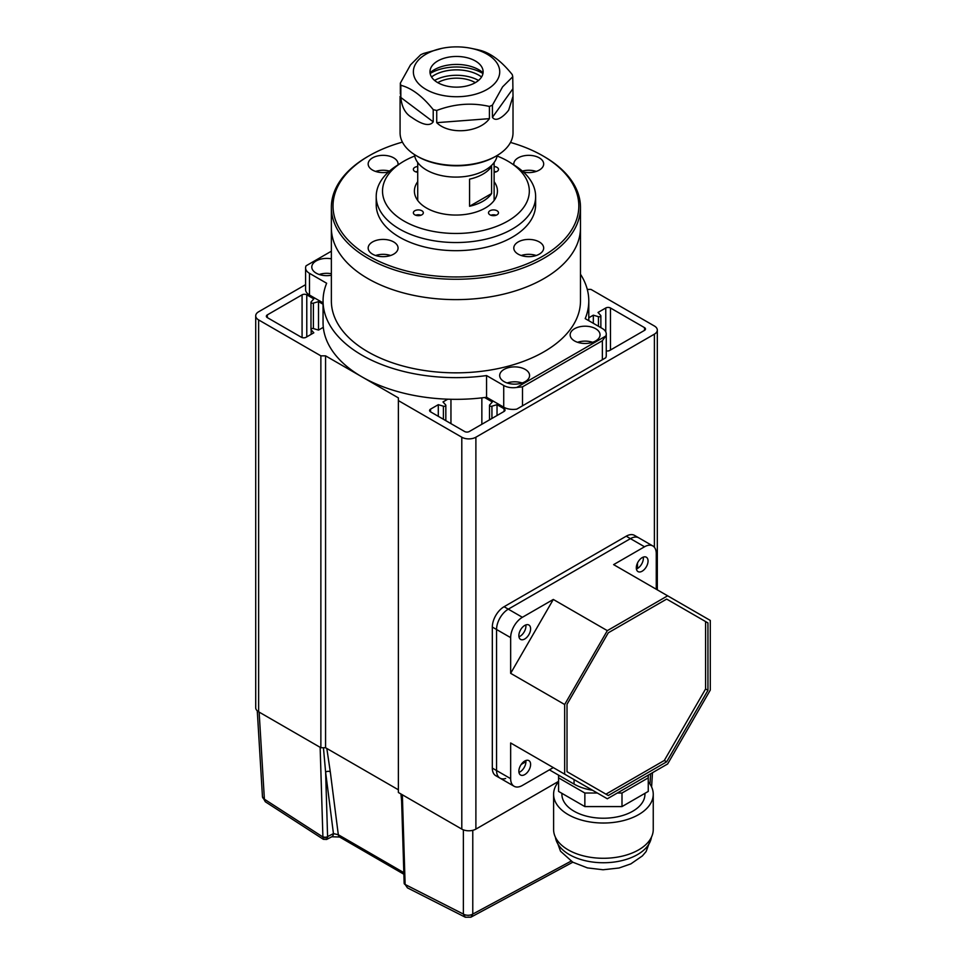 <?xml version="1.0" encoding="UTF-8"?>
<svg xmlns="http://www.w3.org/2000/svg" width="966" height="966" viewBox="0 0 966 966"><rect width="100%" height="100%" fill="white"/><g stroke="black" fill="none" stroke-linecap="round" stroke-linejoin="round"><path stroke-width="1.45" d="M598.437 326.254L598.437 316.691A1.666 0.954 180 0 0 600.864 315.846A1.666 0.954 180 0 0 600.671 315.399L598.026 312.453L605.767 307.985A3.321 1.92 180 0 1 610.464 307.985L644.527 327.643A3.321 1.92 180 0 1 645.493 328.995A3.321 1.92 180 0 1 644.527 330.36L609.763 350.429A3.321 1.92 180 0 1 606.262 350.863M588.789 317.79L593.329 315.17L598.437 316.691M305.582 284.668L258.634 311.776A9.962 5.748 0 0 0 255.712 315.846A9.962 5.748 0 0 0 258.634 319.915L320.869 355.85L325.566 355.85L398.378 397.883L398.378 400.6L461.796 437.212A9.962 5.748 0 0 0 475.888 437.212L654.393 334.151A9.962 5.748 0 0 0 657.315 330.082A9.962 5.748 0 0 0 654.393 326.013L590.975 289.402L587.28 289.402M484.654 397.521L492.334 401.953L489.677 404.911A1.666 0.954 180 0 0 489.496 405.346L489.496 419.86M504.071 408.739A3.321 1.92 180 0 1 505.049 410.091A3.321 1.92 180 0 1 504.071 411.444L504.071 408.739L497.031 404.669L491.923 406.203A1.666 0.954 180 0 1 489.496 405.346M504.071 411.444L469.307 431.512A3.321 1.92 180 0 1 464.61 431.512L430.558 411.854A3.321 1.92 180 0 1 429.58 410.502A3.321 1.92 180 0 1 430.558 409.137L438.298 404.669L443.406 406.203A1.666 0.954 180 0 0 445.833 405.346L445.833 420.681M447.789 399.187L442.996 401.953L445.652 404.899A1.666 0.954 180 0 1 445.833 405.346M310.992 329.406A1.666 0.954 180 0 0 311.173 329.853L313.817 332.799L306.077 337.267A3.321 1.92 180 0 1 301.38 337.267L267.316 317.609A3.321 1.92 180 0 1 266.35 316.256A3.321 1.92 180 0 1 267.316 314.892L302.08 294.823A3.321 1.92 180 0 1 306.777 294.823L313.817 298.892L311.173 301.839A1.666 0.954 180 0 0 310.98 302.286L310.992 329.406A1.666 0.954 180 0 1 313.407 328.561L318.514 330.082L323.308 327.317M323.055 304.23L318.514 301.609L313.407 303.131A1.666 0.954 180 0 1 310.98 302.286M398.378 400.6L398.378 792.494L461.796 829.106A9.962 5.748 0 0 0 475.888 829.106L558.577 781.361M255.712 315.846L255.712 707.74A9.962 5.748 0 0 0 258.634 711.809L320.869 747.744L325.566 747.744L398.378 789.79M593.329 323.308L593.329 315.17M325.566 747.744L325.566 355.85M320.869 355.85L320.869 747.744M481.853 397.859L481.853 424.279M450.953 399.284L450.953 423.627M438.298 416.322L438.298 404.669M497.031 404.669L497.031 415.513M318.514 301.609L318.514 330.082M580.481 207.364L580.481 227.698A124.566 71.919 180 0 1 503.588 294.147A124.566 71.919 180 0 1 367.841 278.558A124.566 71.919 180 0 1 331.362 227.698A124.566 71.919 0 0 0 367.841 278.558A124.566 71.919 0 0 0 503.588 294.147A124.566 71.919 0 0 0 580.481 227.698L580.481 300.933A124.566 71.919 0 0 1 503.588 367.37A124.566 71.919 0 0 1 367.841 351.781A124.566 71.919 0 0 1 331.362 300.933L331.362 207.364A124.566 71.919 0 0 0 367.841 258.212A124.566 71.919 0 0 0 503.588 273.801A124.566 71.919 0 0 0 580.481 207.364A124.566 71.919 0 0 0 544.003 156.516L542.82 155.828A122.899 70.953 180 0 1 542.832 155.84A122.899 70.953 180 0 1 542.82 256.183A122.899 70.953 180 0 1 369.024 256.183A122.899 70.953 180 0 1 369.012 155.84A122.899 70.953 180 0 1 402.424 142.123M595.672 328.73A14.949 8.634 0 0 0 579.383 326.858A14.949 8.634 0 0 0 570.157 334.828A14.949 8.634 0 0 0 574.529 340.938A14.949 8.634 0 0 0 590.818 342.809A14.949 8.634 0 0 0 600.055 334.828A14.949 8.634 0 0 0 595.672 328.73M592.617 342.29A14.949 8.634 0 0 0 577.583 342.29M331.362 258.828A14.949 8.634 0 0 0 311.789 267.027A14.949 8.634 0 0 0 316.172 273.137A14.949 8.634 0 0 0 331.362 275.238M331.362 273.74A14.949 8.634 0 0 0 319.227 274.489M525.214 369.41A14.949 8.634 0 0 0 508.925 367.539A14.949 8.634 0 0 0 499.688 375.508A14.949 8.634 0 0 0 504.071 381.618A14.949 8.634 0 0 0 520.36 383.49A14.949 8.634 0 0 0 529.585 375.508A14.949 8.634 0 0 0 525.214 369.41M522.159 382.971A14.949 8.634 0 0 0 507.126 382.971M580.481 274.235A132.861 76.712 180 0 1 588.789 300.933A132.861 76.712 180 0 1 585.203 318.623L602.361 328.525A13.283 7.668 180 0 1 606.262 333.946A13.283 7.668 180 0 1 605.742 336.071L516.786 387.426A13.283 7.668 180 0 1 503.721 385.482L486.562 375.569A132.861 76.712 180 0 1 323.055 300.933A132.861 76.712 180 0 1 326.641 283.243L309.482 273.33A13.283 7.668 180 0 1 305.582 267.908A13.283 7.668 180 0 1 306.101 265.795L331.362 251.208M305.582 267.908L305.582 289.607A13.283 7.668 0 0 0 309.482 295.028L323.055 302.877M323.055 300.933L323.055 322.632A132.861 76.712 0 0 0 486.562 397.267L486.562 375.569M486.562 397.267L503.721 407.181A13.283 7.668 0 0 0 516.786 409.125L605.742 357.77A13.283 7.668 0 0 0 606.262 355.645L606.262 333.946M522.509 405.817L522.509 386.835L516.786 387.426M522.509 386.835L602.361 340.732L605.742 336.071M539.306 241.947A14.949 8.634 0 0 0 523.017 240.075A14.949 8.634 0 0 0 513.791 248.045A14.949 8.634 0 0 0 518.162 254.143A14.949 8.634 0 0 0 534.452 256.014A14.949 8.634 0 0 0 543.677 248.045A14.949 8.634 0 0 0 539.306 241.947M536.251 255.507A14.949 8.634 0 0 0 521.217 255.507M523.439 172.045A14.949 8.634 0 0 0 543.677 163.966A14.949 8.634 0 0 0 539.306 157.869A14.949 8.634 0 0 0 523.017 155.997A14.949 8.634 0 0 0 513.791 163.966A14.949 8.634 0 0 0 513.876 164.896M536.251 171.429A14.949 8.634 0 0 0 522.365 171.079M397.968 164.896A14.949 8.634 0 0 0 398.064 163.966A14.949 8.634 0 0 0 393.681 157.869A14.949 8.634 0 0 0 377.392 155.997A14.949 8.634 0 0 0 368.167 163.966A14.949 8.634 0 0 0 372.538 170.076A14.949 8.634 0 0 0 388.404 172.045M389.479 171.079A14.949 8.634 0 0 0 375.593 171.429M393.681 241.947A14.949 8.634 0 0 0 377.392 240.075A14.949 8.634 0 0 0 368.167 248.045A14.949 8.634 0 0 0 372.538 254.143A14.949 8.634 0 0 0 388.827 256.014A14.949 8.634 0 0 0 398.064 248.045A14.949 8.634 0 0 0 393.681 241.947M390.626 255.507A14.949 8.634 0 0 0 375.593 255.507M510.507 142.437A122.899 70.953 180 0 1 542.82 155.828L544.003 156.516M369.012 155.84L367.841 156.516A124.566 71.919 0 0 0 331.362 207.364M417.723 181.693A41.526 23.969 0 0 0 414.402 191.087A41.526 23.969 0 0 0 426.561 208.04A41.526 23.969 0 0 0 471.806 213.232A41.526 23.969 0 0 0 497.442 191.087A41.526 23.969 0 0 0 494.121 181.693M417.723 166.538A4.987 2.874 0 0 0 413.363 169.388A4.987 2.874 0 0 0 414.825 171.429A4.987 2.874 0 0 0 417.723 172.25M417.723 171.417A4.987 2.874 0 0 0 415.706 171.839M494.121 172.25A4.987 2.874 0 0 0 498.48 169.388A4.987 2.874 0 0 0 497.019 167.359A4.987 2.874 0 0 0 494.121 166.538M496.138 171.839A4.987 2.874 0 0 0 494.121 171.417M497.019 210.757A4.987 2.874 0 0 0 491.597 210.129A4.987 2.874 0 0 0 488.518 212.786A4.987 2.874 0 0 0 489.979 214.826A4.987 2.874 0 0 0 495.413 215.442A4.987 2.874 0 0 0 498.48 212.786A4.987 2.874 0 0 0 497.019 210.757M496.138 215.225A4.987 2.874 0 0 0 490.861 215.225M421.864 210.757A4.987 2.874 0 0 0 416.431 210.129A4.987 2.874 0 0 0 413.363 212.786A4.987 2.874 0 0 0 414.825 214.826A4.987 2.874 0 0 0 420.246 215.442A4.987 2.874 0 0 0 423.325 212.786A4.987 2.874 0 0 0 421.864 210.757M420.983 215.225A4.987 2.874 0 0 0 415.706 215.225M497.14 156.021A73.404 42.383 180 0 1 507.826 161.117A73.404 42.383 180 0 1 510.302 162.626A73.404 42.383 180 0 1 506.546 221.782A73.404 42.383 180 0 1 404.017 221.057A73.404 42.383 180 0 1 401.542 162.626A73.404 42.383 180 0 1 414.704 156.021M401.542 162.626L396.869 165.597A79.719 46.03 0 0 0 376.209 196.509A79.719 46.03 0 0 0 399.55 229.063A79.719 46.03 0 0 0 486.429 239.037A79.719 46.03 0 0 0 535.635 196.509A79.719 46.03 0 0 0 514.975 165.597L510.302 162.626M376.209 196.509L376.209 204.647A79.719 46.03 0 0 0 399.55 237.201A79.719 46.03 0 0 0 486.429 247.175A79.719 46.03 0 0 0 535.635 204.647L535.635 196.509M482.928 174.134A38.193 22.049 0 0 0 491.597 166.418L491.597 193.538A38.193 22.049 180 0 1 482.928 201.266A38.193 22.049 180 0 1 469.573 206.265L469.573 179.145A38.193 22.049 0 0 0 482.928 174.134M497.249 155.417A41.526 23.969 180 0 1 485.282 170.076A41.526 23.969 180 0 1 441.208 175.534A41.526 23.969 180 0 1 414.474 154.572M469.573 206.265L491.597 193.538M403.824 872.636L338.305 834.721A6.641 3.767 120.6 0 0 339.573 837.015L403.873 874.242M402.351 794.789L405.128 884.482L407.435 887.851L465.31 917.229L463.378 914.077L405.128 884.482A3.321 1.739 172.7 0 1 404.186 883.455L404.186 883.455A3.321 1.739 172.7 0 1 404.199 883.153M571.051 861.141L472.772 914.077L470.901 917.193L468.136 917.096M323.393 839.333L322.898 837.003L264.394 799.196A6.641 3.828 176.5 0 1 262.462 796.696L265.3 801.756L323.393 839.333L326.629 839.454L327.559 837.232A3.321 2.198 -175.5 0 1 322.898 837.003L322.898 836.701A3.321 1.98 -1.8 0 0 327.595 836.604L327.559 837.232M323.441 747.744L325.614 772.148L327.595 836.604L333.439 833.598L325.614 772.148A3.321 2.161 172.7 0 1 330.287 771.798L338.305 834.721L333.439 833.598A6.641 4.021 62.5 0 1 331.809 836.773L339.573 837.015M472.772 830.325L472.772 914.077A6.641 4.093 180 0 1 463.378 914.077L463.378 829.854M405.104 884.156A3.321 1.98 178.2 0 1 404.138 882.815L407.435 887.851M437.755 82.653A26.577 15.347 180 0 1 475.332 82.653M470.937 48.3A43.18 24.935 180 0 1 496.452 81.337A43.18 24.935 180 0 1 440.037 94.837A43.18 24.935 180 0 1 416.648 62.271A43.18 24.935 180 0 1 442.15 48.3A43.18 24.935 180 0 1 470.937 48.3L476.371 49.411A56.463 32.602 0 0 1 479.873 50.256C490.595 52.973 501.39 61.075 512.246 74.587A56.463 32.602 0 0 1 512.741 76.761L513.018 96.286L508.72 110.027C505.786 114.23 496.5 123.31 492.431 117.321L492.431 105.113A56.463 32.602 0 0 1 489.412 106.453L489.412 118.649C479.341 132.74 449.021 135.083 436.729 122.67L436.729 110.462A56.463 32.602 0 0 1 433.215 109.629L433.215 121.837C428.457 128.49 416.829 120.992 411.757 117.429C405.406 113.747 401.759 107.105 400.842 97.494L400.842 85.298A56.463 32.602 0 0 1 400.347 83.124L400.347 94.016M400.081 96.286L400.081 132.825A56.463 32.602 0 0 0 416.612 155.876A56.463 32.602 0 0 0 496.476 155.876A56.463 32.602 0 0 0 508.72 145.286A56.463 32.602 0 0 0 513.018 132.825L513.018 96.286M442.15 48.3L423.676 53.432A56.463 32.602 0 0 0 420.669 54.772L410.502 64.879L400.347 83.124M512.741 76.761L502.586 86.868L492.431 105.113M431.995 65.942A26.577 15.347 0 0 0 430.921 67.741A26.577 15.347 0 0 0 447.922 86.312A26.577 15.347 0 0 0 481.104 77.666A26.577 15.347 0 0 0 482.167 67.741A26.577 15.347 0 0 0 458.186 56.487A26.577 15.347 0 0 0 431.995 65.942M416.612 155.876L417.795 156.552A54.808 31.636 0 0 0 495.304 156.552L496.476 155.876M433.215 109.629C422.492 96.226 411.709 88.111 400.842 85.298M489.412 106.453C471.963 102.432 454.406 103.773 436.729 110.462M478.52 80.432A31.552 18.221 0 0 0 434.567 80.432M483.06 72.776A31.552 18.221 0 0 0 430.027 72.776M431.524 76.978A31.552 18.221 180 0 1 481.563 76.978M430.136 73.501A36.539 21.095 180 0 1 482.952 73.501M564.663 774.164L607.324 798.785L667.639 763.961L710.288 690.086L710.288 620.438L667.639 595.817L607.324 630.641L564.663 704.516L564.663 774.164L510.652 742.975L553.301 767.596L522.389 785.443A16.603 9.588 -60 0 1 514.093 786.264L499.99 778.125A16.603 9.588 -60 0 1 496.56 770.53L496.56 629.494A16.603 9.588 -60 0 1 508.297 609.16L630.436 538.642A16.603 9.588 -60 0 1 638.731 537.82A16.603 9.588 120 0 0 630.436 538.642L508.297 609.16A16.603 9.588 120 0 0 496.56 629.494L496.56 770.53A16.603 9.588 120 0 0 499.99 778.125A16.603 9.588 120 0 0 505.653 778.487M510.652 742.975L510.652 778.668L492.322 768.091L492.322 627.055L510.652 637.632L510.652 673.326L564.663 704.516M510.652 673.326L553.301 599.451L522.389 617.298L504.071 606.72A16.603 9.588 120 0 0 492.322 627.055M504.071 606.72L626.21 536.202L644.527 546.78L613.615 564.627L667.639 595.817M644.527 546.78A16.603 9.588 -60 0 1 652.835 545.959L634.505 535.381A16.603 9.588 120 0 0 626.21 536.202M492.322 768.091A16.603 9.588 120 0 0 495.763 775.686L499.99 778.125M574.058 779.586L574.058 784.09A41.526 23.969 0 0 0 592.581 790.273M636.304 567.803A8.308 4.794 120 0 0 638.019 571.606A8.308 4.794 120 0 0 644.419 569.372A8.308 4.794 120 0 0 648.053 561.017A8.308 4.794 120 0 0 646.326 557.213A8.308 4.794 120 0 0 639.927 559.447A8.308 4.794 120 0 0 636.304 567.803M636.401 568.986A8.308 4.794 120 0 0 643.356 558.312A8.308 4.794 120 0 0 643.247 557.128M518.863 771.206A8.308 4.794 120 0 0 520.589 775.01A8.308 4.794 120 0 0 526.989 772.788A8.308 4.794 120 0 0 530.612 764.42A8.308 4.794 120 0 0 528.897 760.628A8.308 4.794 120 0 0 522.497 762.85A8.308 4.794 120 0 0 518.863 771.206M518.971 772.389A8.308 4.794 120 0 0 525.915 761.715A8.308 4.794 120 0 0 525.818 760.532M518.863 635.604A8.308 4.794 120 0 0 520.589 639.407A8.308 4.794 120 0 0 526.989 637.174A8.308 4.794 120 0 0 530.612 628.818A8.308 4.794 120 0 0 528.897 625.014A8.308 4.794 120 0 0 522.497 627.248A8.308 4.794 120 0 0 518.863 635.604M518.971 636.787A8.308 4.794 120 0 0 525.915 626.113A8.308 4.794 120 0 0 525.818 624.93M605.948 794.161L664.318 760.459L705.591 688.963L705.591 621.561L666.661 599.089L608.29 632.79L567.018 704.286L567.018 771.689L608.29 795.513L666.661 761.812L707.945 690.328L707.945 622.925L705.591 621.561M705.591 688.963L707.945 690.328M664.318 760.459L666.661 761.812M707.945 622.925L666.661 599.089M656.264 589.248L656.264 553.566A16.603 9.588 -60 0 0 652.835 545.959M553.301 599.451L607.324 630.641M637.475 568.479L637.475 563.057M521.217 764.432L525.915 761.715M514.093 786.264A16.603 9.588 -60 0 1 510.652 778.668M574.058 784.09L549.4 769.854M510.652 637.632A16.603 9.588 -60 0 1 522.389 617.298M648.258 781.723A49.821 28.763 180 0 1 653.245 794.257L653.245 829.516A49.821 28.763 180 0 1 622.49 856.093A49.821 28.763 180 0 1 568.189 849.863A49.821 28.763 180 0 1 553.603 829.516L553.603 794.257A49.821 28.763 180 0 1 558.577 781.723M653.245 794.257A49.821 28.763 180 0 1 622.49 820.834A49.821 28.763 180 0 1 568.189 814.604A49.821 28.763 180 0 1 553.603 794.257M561.898 793.34L561.898 794.257A41.526 23.969 0 0 0 574.058 811.211A41.526 23.969 0 0 0 619.315 816.403A41.526 23.969 0 0 0 644.938 794.257L644.938 793.34M597.338 793.026L584.853 793.026L558.577 777.859L558.577 775.155M648.258 775.155L648.258 777.859L621.995 793.026L617.298 793.026M621.995 793.026L621.995 806.586L648.258 791.42L648.258 777.859M558.577 777.859L558.577 791.42L584.853 806.586L584.853 793.026M621.995 806.586L584.853 806.586M610.464 307.985L610.464 350.018M644.527 330.36L644.527 327.643M605.767 331.893L605.767 307.985M654.393 334.151L654.393 547.287M475.888 829.106L475.888 437.212M461.796 437.212L461.796 829.106M258.634 711.809L258.634 319.915M430.558 409.137L430.558 411.854M306.777 294.823L306.777 336.868M267.316 314.892L267.316 317.609M302.08 337.581L302.08 294.823M443.406 419.28L443.406 406.203M491.923 406.203L491.923 418.459M311.173 329.853L311.173 334.333M313.407 303.131L313.407 328.561M309.482 295.028L309.482 273.33M503.721 407.181L503.721 385.482M602.361 340.732L602.361 359.714M259.13 712.099L264.394 799.196L265.3 801.756M400.938 793.98L401.615 800.995M330.287 771.798L326.822 748.469M649.997 784.042L650.613 773.79M322.898 836.701L320.144 747.334M400.842 97.494L433.215 121.837M436.729 122.67L489.412 118.649M492.431 117.321L512.741 88.969M651.422 837.232A48.167 27.809 180 0 1 620.003 861.044A48.167 27.809 180 0 1 569.36 854.608A48.167 27.809 180 0 1 555.426 837.232M657.315 330.082L657.315 589.852M600.864 315.846L600.864 327.655M588.789 300.933L588.789 320.688M494.121 162.517L494.121 200.481M417.723 162.517L417.723 200.481M555.341 837.063L560.521 851.227L572.802 862.203L470.901 917.193L465.31 917.229M331.809 836.773L326.629 839.454M401.409 794.245L404.138 882.815M651.603 786.94L652.473 772.728M262.462 796.696L257.27 710.831M572.802 862.203L587.413 867.903L603.074 869.762L619.037 867.999L630.883 863.87L642.39 855.9L646.085 851.577L651.507 837.063"/></g></svg>
